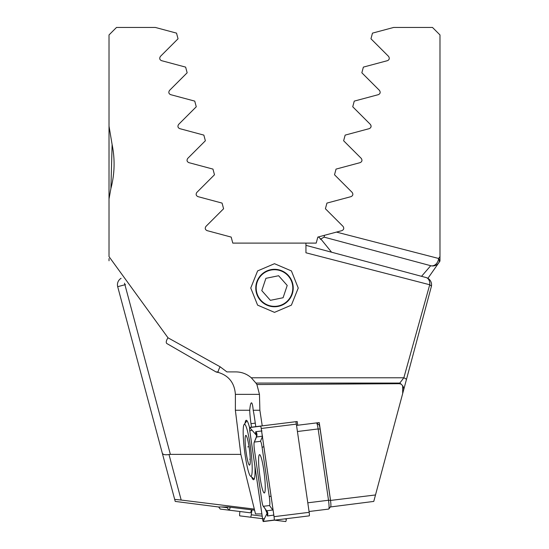 <?xml version="1.0" encoding="UTF-8"?>
<svg xmlns="http://www.w3.org/2000/svg" width="549" height="549" viewBox="0 0 549 549"><rect width="100%" height="100%" fill="white"/><g stroke="black" fill="none" stroke-linecap="round" stroke-linejoin="round"><path stroke-width="0.82" d="M254.585 510.193L228.061 506.967L218.44 506.967L175.227 501.415L117.692 286.695A7.487 7.487 0 0 1 121.089 278.322M125.488 284.602L124.925 284.753L124.506 283.202M147.949 399.61L165.51 465.161L147.949 399.61M439.982 53.658L439.982 34.937L432.495 27.45L393.647 27.45L372.476 33.125L370.959 38.787L388.589 56.417C389.769 58.359 389.392 59.772 387.45 60.665L363.369 67.115L361.846 72.784L379.476 90.413C380.67 92.335 380.292 93.749 378.336 94.661L354.256 101.112L352.739 106.781L370.369 124.403C371.57 126.311 371.193 127.732 369.23 128.651L345.149 135.109L343.633 140.77L361.263 158.4C362.47 160.294 362.086 161.708 360.123 162.648L336.043 169.099L334.519 174.767L352.149 192.397C353.364 194.277 352.986 195.698 351.01 196.645L326.93 203.096L325.413 208.757L343.043 226.387C344.257 228.26 343.88 229.674 341.903 230.635L318.427 236.928A67.39 67.39 0 0 1 320.527 238.808L318.427 236.928L317.823 237.093L316.21 243.104L232.79 243.104L231.177 237.093L207.097 230.635C205.12 229.681 204.743 228.267 205.957 226.387L223.587 208.757L222.071 203.096L197.99 196.645C196.014 195.698 195.636 194.284 196.851 192.397L214.481 174.767L212.957 169.099L188.877 162.648C186.914 161.715 186.53 160.301 187.737 158.4L205.367 140.77L203.851 135.109L179.77 128.651C177.807 127.739 177.43 126.325 178.631 124.403L196.261 106.781L194.744 101.112L170.664 94.661C168.708 93.762 168.33 92.342 169.524 90.413L187.154 72.784L185.631 67.115L161.55 60.665C159.615 59.786 159.231 58.372 160.411 56.417L178.041 38.787L176.524 33.125L155.353 27.45L116.505 27.45L109.018 34.937L109.018 236.571M439.982 260.631L439.982 34.937M336.462 232.097L438.63 258.476L439.982 256.616L439.982 258.208M439.982 126.146L439.982 236.571M439.982 222.956L439.982 198.978M439.982 54.825L439.982 56.691M145.458 390.312L142.616 379.723M117.692 286.695L124.925 284.753L170.375 454.387L240.833 454.387L255.511 513.939L261.866 513.939M331.589 252.224L321.247 239.494L320.403 239.268L324.088 237.134L430.725 265.709L324.088 237.134L324.589 235.281M421.536 276.325L430.725 265.709A7.487 5.895 105 0 0 438.63 258.476A7.487 4.522 -145 0 1 438.795 262.772L427.911 278.322M320.403 239.268L320.527 238.808M170.375 454.387L168.996 454.51L181.191 500.05L254.317 509.095M174.678 499.377L181.191 500.05M162.312 453.22C163.012 454.668 165.235 455.1 168.996 454.51M439.982 261.077L438.795 262.772L439.982 261.077M369.23 128.651C371.241 127.642 371.625 126.222 370.369 124.403M432.66 265.963A7.487 7.487 0 0 1 430.725 265.709A7.487 7.487 0 0 0 438.795 262.772A7.487 7.487 0 0 1 432.66 265.963M251.984 509.87L251.264 514.79A2.992 0.364 97.1 0 1 250.605 517.206L239.748 515.861A2.992 0.364 97.1 0 1 239.824 512.327L239.94 511.51M250.605 517.206L262.552 518.681M274.5 520.164L285.72 521.55A2.992 0.364 97.1 0 0 286.379 519.134L286.448 518.681M253.206 410.254L259.876 410.254L262.23 425.859L255.793 426.655L254.4 417.103A17.595 2.127 -97.1 0 0 253.206 410.254C252.76 405.382 252.169 402.897 251.428 402.815C250.715 403.062 250.145 405.539 249.713 410.254A17.595 2.127 -97.1 0 0 250.989 423.677L251.504 427.184M251.703 477.081A29.955 3.623 -97.1 0 0 253.583 479.723A29.955 3.623 -97.1 0 0 253.988 479.449A29.955 3.623 -97.1 0 0 254.942 466.348M249.603 427.698A29.955 3.623 -97.1 0 0 246.693 420.438A29.955 3.623 -97.1 0 0 246.227 420.273A29.955 3.623 -97.1 0 0 245.046 423.286M255.779 288.033A18.721 18.721 0 0 0 274.5 306.754A18.721 18.721 0 0 0 293.221 288.033A18.721 18.721 0 0 0 274.5 269.312A18.721 18.721 0 0 0 255.779 288.033M274.5 312.367L257.598 305.134L250.756 288.005L257.618 270.911L274.5 263.698L291.409 270.932L298.244 288.053L291.395 305.141L274.5 312.367M386.688 453.22L402.685 393.516L402.643 385.727L401.147 384.122L399.315 383.696L256.905 384.547L259.457 394.36L259.876 410.254M295.691 421.714L249.72 427.403A2.992 0.364 -97.1 0 0 249.795 430.938L262.621 519.134A2.992 0.364 -97.1 0 0 263.28 521.55L309.252 515.861A2.992 0.364 -97.1 0 0 309.176 512.327L296.35 424.13A2.992 0.364 -97.1 0 0 295.691 421.714L297.201 421.529L297.743 425.235L319.25 422.579L330.56 500.434L375.502 494.958L373.773 501.415L330.374 506.967M402.643 385.727A7.487 6.094 15 0 1 403.542 390.312L375.502 494.958M399.315 383.696L403.851 377.781L429.723 284.753A7.487 2.134 -165 0 1 431.308 286.695A7.487 7.487 0 0 0 426.01 277.519A7.487 7.487 0 0 1 431.308 286.695L403.542 390.312L431.308 286.695A7.487 7.487 0 0 0 426.01 277.519L305.951 245.348L426.01 277.519A7.487 5.559 105 0 1 429.723 284.753L305.951 252.794L305.951 243.104M401.147 384.122A7.487 6.094 15 0 0 399.494 383.078L255.923 383.078L251.291 377.781L403.851 377.781A7.487 1.53 -165 0 1 406.384 379.723M109.018 258.593L109.018 260.789M109.018 126.146L112.12 144.593C115.105 159.443 114.693 174.081 110.891 188.513L109.018 198.978L109.018 256.616L168.001 337.793L220.108 366.78L226.909 371.899L235.734 371.899C241.601 371.934 246.789 373.896 251.291 377.781M109.018 236.914L109.018 207.44M330.56 500.812L330.56 500.434M220.108 366.78A7.487 1.729 120 0 0 218.104 371.899L215.977 371.899L166.69 343.448L216.231 372.044L218.742 372.572C229.008 375.88 234.56 383.147 235.391 394.36L235.37 410.254L249.713 410.254M235.37 410.254L240.833 454.387M255.923 383.078L256.905 384.547M168.001 337.793C166.381 340.25 165.894 342.061 166.532 343.221L166.69 343.448M218.104 371.899L215.977 371.899M112.113 144.504L110.905 188.479M296.535 425.386L297.743 425.235L296.535 425.386M245.396 425.043A26.208 3.17 82.9 0 1 251.394 454.846A26.208 3.17 82.9 0 1 250.502 476.134A26.208 3.17 82.9 0 1 249.98 475.496A26.208 3.17 82.9 0 1 244.326 448.842A26.208 3.17 82.9 0 1 244.113 424.501A26.208 3.17 82.9 0 1 245.396 425.043M248.999 464.68A14.974 1.812 82.9 0 1 245.575 447.655A14.974 1.812 82.9 0 1 246.082 435.487A14.974 1.812 82.9 0 1 246.377 435.858A14.974 1.812 82.9 0 1 249.61 451.086A14.974 1.812 82.9 0 1 249.733 464.996A14.974 1.812 82.9 0 1 248.999 464.68M250.234 459.197L249.692 459.259M249.026 446.721L247.75 446.879M309.06 511.51L328.7 509.081A7.487 0.906 -97.1 0 0 328.803 509.012A7.487 0.906 -97.1 0 0 328.508 500.249L318.139 428.947A7.487 0.906 -97.1 0 0 316.608 422.956A7.487 0.906 -97.1 0 0 316.492 422.915M318.983 424.871A5.243 0.631 82.9 0 1 319.065 424.899A5.243 0.631 82.9 0 1 320.136 429.092L330.505 500.393A5.243 0.631 82.9 0 1 330.711 506.528L328.803 509.012M259.56 454.634A19.318 2.34 -97.1 0 0 259.608 474.096A19.318 2.34 -97.1 0 0 264.302 492.981A19.318 2.34 -97.1 0 0 264.247 473.519A19.318 2.34 -97.1 0 0 259.56 454.634M261.749 500.263A7.487 0.906 -97.1 0 0 263.191 506.151A7.487 0.906 -97.1 0 0 263.396 506.295L269.477 505.54A7.487 0.906 -97.1 0 0 269.284 496.708L262.106 447.346A7.487 0.906 -97.1 0 0 260.459 441.314L254.379 442.069A7.487 0.906 -97.1 0 0 254.214 442.261A7.487 0.906 -97.1 0 0 254.571 450.901L261.749 500.263M274.143 520.205A2.992 0.364 -97.1 0 0 274.061 516.671L261.235 428.474A2.992 0.364 -97.1 0 0 260.576 426.058M263.259 521.399L274.123 520.061A2.848 0.343 -97.1 0 0 274.184 519.985A2.848 0.343 -97.1 0 0 274.047 516.705L261.221 428.501A2.848 0.343 -97.1 0 0 260.679 426.264A2.848 0.343 -97.1 0 0 260.597 426.209L249.733 427.554A2.848 0.343 -97.1 0 0 249.809 430.91L262.635 519.107A2.848 0.343 -97.1 0 0 263.259 521.399L264.529 518.38L262.635 519.107M256.678 435.57L249.733 427.554M256.925 435.837C255.642 433.271 255.306 431.891 255.909 431.692L261.99 430.944M273.814 515.092L267.404 515.985L267.075 513.37L264.529 518.38M267.075 513.37L265.263 508.971M263.191 506.151L266.533 510.7L263.396 506.295M262.628 436.146L256.349 437.031L256.623 434.691M267.404 515.985A5.243 5.202 -97.1 0 0 266.766 510.783L273.066 509.959M292.445 284.382A18.309 18.309 0 0 0 270.849 270.087A18.309 18.309 0 0 0 256.555 291.684A18.309 18.309 0 0 0 278.151 305.978A18.309 18.309 0 0 0 292.445 284.382M278.618 275.735L265.908 278.322L261.791 290.62L270.382 300.33L283.092 297.743L287.209 285.446L278.618 275.735M251.435 509.801A7.487 0.906 97.1 0 1 250.323 512.793L220.3 509.081A7.487 0.906 97.1 0 1 220.197 509.012L218.626 506.967M221.535 506.967L227.142 507.66A5.243 0.631 -82.9 0 0 227.554 506.967M230.175 507.235A7.487 0.906 97.1 0 1 229.077 510.165L227.142 507.66M438.795 262.772A7.487 7.487 0 0 1 430.725 265.709M251.264 514.79L262.182 516.142M284.581 518.915L286.379 519.134M255.285 423.149L250.989 423.677M235.391 394.36L259.457 394.36M307.79 502.809L328.508 500.249L330.505 500.393M320.136 429.092L318.139 428.947L297.421 431.514M296.35 424.13L261.235 428.474M309.176 512.327L274.061 516.671M251.703 430.176L249.809 430.91M255.909 431.692A5.243 5.202 -97.1 0 1 256.555 436.894L254.379 442.069M262.408 436.668L260.459 441.314M263.863 446.666L262.106 447.346M271.041 496.028L269.284 496.708M273.141 510.474L269.477 505.54M273.731 514.509L273.484 515.23M220.3 509.081L218.667 506.967M250.502 476.134L254.132 479.009M244.113 424.501L246.933 420.829M319.065 424.899L316.608 422.956M254.214 442.261L256.342 437.031M266.533 510.7L267.37 512.91"/></g></svg>
